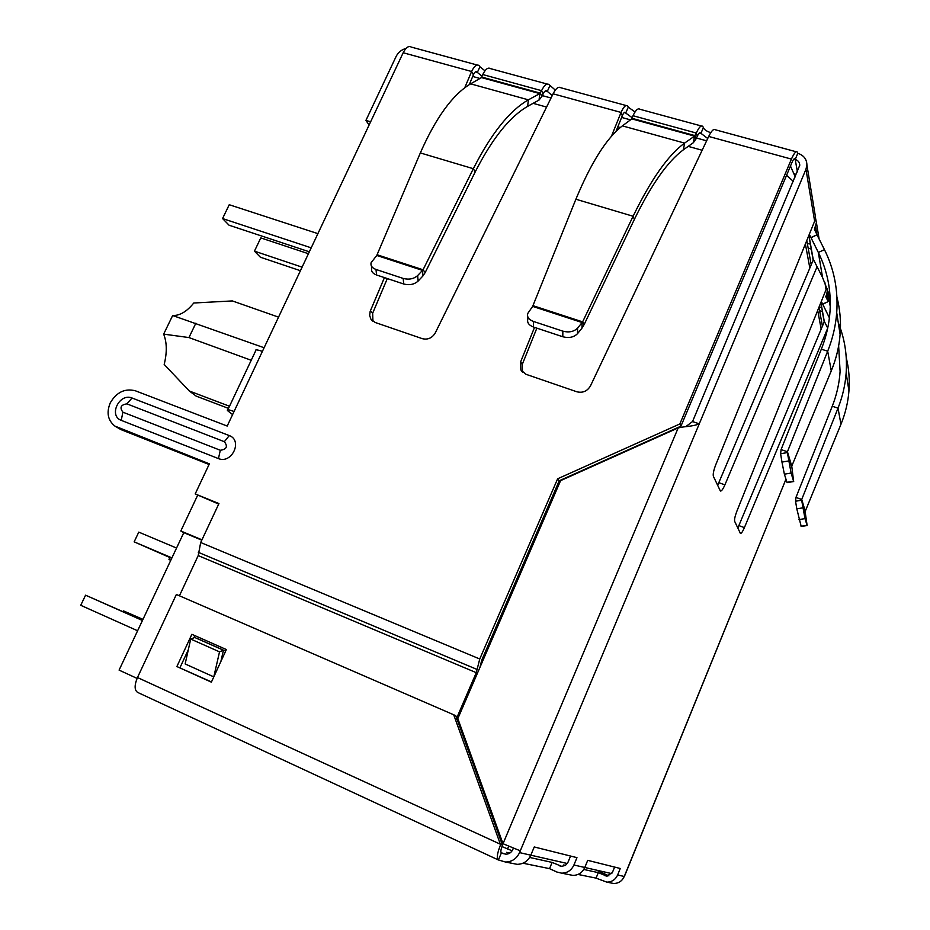 <?xml version="1.0" encoding="UTF-8"?>
<svg xmlns="http://www.w3.org/2000/svg" width="930" height="930" viewBox="0 0 930 930"><rect width="100%" height="100%" fill="white"/><g stroke="black" fill="none" stroke-linecap="round" stroke-linejoin="round"><path stroke-width="1.4" d="M369.105 125.027L365.92 120.412L370.628 121.795M365.92 120.412L396.134 56.428C398.214 52.347 401.504 49.674 406.015 48.407M482.042 76.26L477.346 72.424L479.95 66.797L484.96 70.796M552.222 95.592L546.794 90.931C545.689 90.222 544.457 91.245 543.108 94L541.574 90.663C544.271 85.141 546.735 83.096 548.944 84.537L555.315 90.094M632.214 117.75L625.704 113.041L628.296 107.171L635.016 111.972M707.718 138.5L700.499 132.99C699.662 132.339 698.581 133.455 697.256 136.326L696.279 133.037C698.942 127.271 701.104 125.05 702.789 126.375L703.394 127.619C704.359 129.735 706.812 131.409 710.741 132.653M827.537 288.951L826.793 294.031L828.002 301.215M827.723 328.104L824.236 321.199L820.899 302.483M820.806 302.692L824.236 321.199M819.086 306.97L821.678 307.516M821.318 301.413L822.666 304.098L828.188 301.599L825.794 296.6L826.793 294.031M822.666 304.098L829.409 317.886M828.188 301.599L822.69 304.25M838.267 322.652C844.742 338.706 847.37 355.504 846.149 373.046C845.254 384.985 842.545 396.68 838.023 408.131L801.73 499.457L805.264 511.244L840.952 424.289C845.382 413.432 848.044 402.318 848.939 390.96C849.811 379.638 848.916 368.536 846.242 357.655M838.639 345.867L840.092 371.442C839.36 383.241 836.744 394.843 832.245 406.247L838.023 408.131L840.952 424.289M805.264 511.244L801.73 499.457L795.964 497.434L832.245 406.247M802.915 507.838L796.801 508.838L795.545 501.224L801.66 500.212L805.008 518.615L807.135 525.531L805.171 511.919M795.545 501.224L795.964 497.434M796.801 508.838L801.207 526.485M811.251 249.135L808.135 247.95M717.658 485.379L813.448 259.551M817.11 266.712L724.912 484.844C722.912 489.354 721.401 491.4 720.366 490.982L713.403 476.358C712.833 474.219 713.624 470.348 715.751 464.768L814.634 221.201L815.505 217.178L806.915 165.029C806.787 159.181 803.741 155.275 797.789 153.311L797.347 152.09C796.022 150.846 794.057 153.183 791.43 159.1L679.853 423.952L680.946 426.173L792.023 162.355C793.337 159.402 794.325 158.24 794.987 158.844L795.208 159.448C798.149 160.425 799.672 162.355 799.765 165.249L692.548 421.546L686.166 426.359M827.7 328.197L744.407 527.612C742.605 531.762 741.257 533.692 740.385 533.39L734.688 521.416C734.235 519.614 734.979 516.197 736.897 511.14L826.061 289.637L824.829 282.267M737.827 528.066L824.375 321.489M822.422 311.701L819.574 310.608M815.471 217.806L816.412 222.607L814.424 229.373L817.04 234.779L810.948 237.58L809.309 234.325M808.821 235.523L813.122 258.924L815.61 263.748M810.309 244.067L807.333 243.544M781.084 449.574L780.619 453.735L787.361 452.585L787.443 451.748L781.084 449.574L821.33 349.192C826.293 336.718 829.2 323.977 830.048 310.992C831.257 290.241 827.351 270.723 818.342 252.46L810.948 237.58M810.983 237.766L817.04 234.779M815.563 263.76L822.573 277.512L818.342 252.46L824.457 249.647C834.198 269.293 838.279 290.311 836.709 312.689C835.71 325.767 832.699 338.601 827.688 351.191L831.257 370.884C836.163 359.003 839.116 346.867 840.115 334.486C841.127 321.733 840.057 309.26 836.907 297.089M817.075 234.965L824.457 249.647M830.106 297.007L822.573 277.512M831.257 370.884L791.756 466.139L787.443 451.748L827.688 351.191L821.33 349.192M791.756 466.139L793.604 481.228L791.105 473.045L787.361 452.585L791.651 466.872M788.733 460.943L781.967 462.094L780.619 453.735M781.967 462.094L784.374 474.184L791.105 473.045M793.604 481.228L786.978 482.345L784.374 474.184M701.383 125.992L639.898 109.263C638.003 107.903 635.713 110.054 633.028 115.715L696.279 133.037L694.524 136.117L684.573 143.104L622.379 125.876L631.807 118.877L633.028 115.715M697.256 136.326L696.024 138.919L695.047 135.641L631.981 118.319M696.024 138.919L693.362 142.697L694.524 136.117L631.807 118.877M622.379 125.876C606.767 137.838 591.271 162.285 575.891 199.229L633.098 216.26L582.622 321.873L584.145 324.558L634.388 219.364C651.395 184.512 667.74 161.309 683.422 149.765L693.362 142.697M634.388 219.364L633.098 216.26C650.977 179.502 668.135 155.124 684.573 143.104L683.422 149.765M532.925 305.645L582.622 321.873L577.6 328.092C573.95 331.719 569.032 332.742 562.848 331.161L533.436 321.443C528.728 319.629 526.845 316.956 527.775 313.433L532.658 306.377L575.891 199.229M584.145 324.558L581.982 328.116L582.087 322.524L532.658 306.377M562.848 331.161L562.801 336.753C568.962 338.334 573.868 337.311 577.495 333.684L581.982 328.116M527.81 316.874L527.845 319.025C526.915 322.547 528.798 325.209 533.483 327.035L533.436 321.443M562.801 336.753L533.483 327.035M547.177 84.049L490.447 68.622C488.041 67.146 485.472 69.122 482.763 74.551L541.574 90.663L539.795 93.605L528.38 99.835L470.615 83.84L481.496 77.585L482.763 74.551M543.108 94L541.876 96.476L540.342 93.151L481.705 77.051M541.876 96.476L539.04 100.056L539.795 93.605L481.496 77.585M470.615 83.84C452.666 94.558 435.903 117.587 420.337 152.927L473.335 168.714L423.069 269.781L425.184 272.571L475.23 171.887C492.249 138.535 509.721 116.692 527.635 106.357L539.04 100.056M475.23 171.887L473.335 168.714C491.238 133.548 509.582 110.589 528.38 99.835L527.635 106.357M377.057 254.75L423.069 269.781L417.651 275.571C413.792 278.942 408.979 279.895 403.202 278.442L375.999 269.456C372.023 267.945 370.396 265.689 371.117 262.679L376.778 255.448L420.337 152.927M425.184 272.571L422.941 275.943L422.534 270.398L376.778 255.448M403.202 278.442L403.678 283.987C409.433 285.44 414.234 284.487 418.082 281.116L422.941 275.943M371.465 266.143L371.686 268.212C370.977 271.223 372.593 273.49 376.557 274.989L375.999 269.456M403.678 283.987L376.557 274.989M836.802 354.307L837.535 351.249M814.634 221.201L805.961 169.272L806.915 165.029M614.614 867.074L612.37 872.561L606.813 876.141L598.304 872.654L596.06 878.129L577.995 874.444M570.567 856.042L567.742 862.819L565.44 865.365L561.685 866.353L552.118 862.424L549.537 868.643L522.974 863.214M513.348 848.241L512.814 849.509C511.302 852.659 508.896 854.217 505.583 854.193L501.421 852.798L498.399 859.948L505.478 862.017C511.942 861.889 516.627 858.75 519.545 852.612L530.821 855.182L534.25 846.963L576.96 857.646L573.926 865.005C571.415 870.352 567.323 873.072 561.662 873.165L556.907 872.038L549.537 868.643M692.548 421.546L699.267 423.836C696.454 425.15 691.153 426.184 683.352 426.951L678.191 427.893L560.592 480.636L457.827 718.611L503.014 843.719L520.3 850.822L519.545 852.612M569.114 874.653L572.892 875.397C578.39 875.304 582.354 872.665 584.796 867.481L587.725 860.343L620.275 868.492L617.636 874.967L624.263 876.479L624.972 875.06M624.937 875.153L785.966 479.183M624.135 112.611L625.704 113.041L625.39 112.437C624.553 111.786 623.519 112.89 622.298 115.75L621.054 112.425C623.612 106.752 625.797 104.579 627.611 105.939L628.296 107.171M626.146 105.532L560.778 87.746C558.488 86.292 555.931 88.303 553.106 93.814L435.298 332.87C432.159 338.043 427.835 339.973 422.336 338.671L375.092 322.443L370.861 319.083L369.652 315.421L370.163 311.387L384.439 277.605M475.381 71.889L477.346 72.424L476.916 71.808C475.811 71.099 474.637 72.121 473.393 74.853L471.615 71.494C474.219 66.053 476.683 64.065 479.008 65.519L479.95 66.797M805.961 169.272L520.3 850.822M797.417 171.864L795.208 159.448L797.789 153.311M796.196 151.776L715.519 129.828C713.763 128.48 711.485 130.688 708.695 136.443L590.515 385.822C587.33 391.216 582.773 393.204 576.856 391.786L525.938 374.279L520.847 369.919L520.602 361.968L534.518 327.383M477.183 65.019L411.269 47.081C408.607 45.558 405.91 47.453 403.178 52.743L262.388 351.389C257.122 349.575 254.867 349.436 255.611 350.97L227.85 409.758M520.602 361.968L522.3 364.362L536.866 328.15M616.009 131.386L622.298 115.75M611.463 136.233L621.054 112.425L553.106 93.814M522.3 364.362L522.474 372.14M370.419 310.736L372.651 313.247L372.942 321.327M372.651 313.247L387.31 278.558M469.255 84.642L473.393 74.853M464.744 87.746L471.615 71.494L403.178 52.743M262.388 351.389L234.058 411.502C228.803 409.572 226.606 409.258 227.466 410.56L232.593 414.582M234.058 411.502L227.199 426.045L135.501 390.833C125.039 388.112 116.634 392.111 110.298 402.795C106.253 412.595 107.799 420.36 114.913 426.091L209.378 463.838L195.195 493.935L218.945 503.56L200.694 542.516L479.752 658.986L557.628 478.799L559.221 480.775L680.946 426.173M115.529 426.475L120.888 429.579L209.076 464.489M218.701 504.072L195.195 493.935M559.221 480.775L481.717 660.219L479.973 667.322M458.351 720.053L457.804 721.331M213.795 676.877L185.151 663.95L190.708 639.061L194.73 637.48L223.456 650.21L219.527 651.849L213.795 676.877L225.653 651.116L196.986 638.422M220.863 661.521L223.456 650.21M190.708 639.061L219.527 651.849M557.628 478.799L679.853 423.952M229.28 435.577C243.009 440.448 231.849 464.256 218.445 458.595L121.226 420.348C108.264 415.605 119.377 392.727 132.025 398.005L229.28 435.577L224.339 441.704C228.024 446.516 226.688 449.364 220.305 450.26L122.9 412.176C119.47 407.538 120.807 404.771 126.922 403.864L224.339 441.704M455.712 720.32L476.276 672.669L198.206 555.582L476.276 672.669L479.752 658.986M179.42 595.793L198.206 555.582L200.694 542.516M617.636 874.967C615.451 879.664 611.847 882.059 606.837 882.14L596.06 878.129M624.263 876.479C622.124 881.082 618.601 883.419 613.684 883.5L610.301 882.826M512.814 863.47L517.126 864.33C523.416 864.202 527.984 861.157 530.821 855.182L567.335 863.505M565.44 865.377L563.592 864.97L565.022 865.621M509.105 853.484L506.618 852.333L509.873 853.054M529.647 857.437L552.118 862.424M583.784 869.445L598.304 872.654M501.224 852.705L501.351 852.775C500.445 851.985 500.828 849.462 502.502 845.196L455.805 715.775L453.712 714.775L176.375 594.468L137.477 677.528C134.28 685.271 134.362 690.246 137.71 692.443L498.096 859.832M498.399 859.948L498.271 859.913C496.434 858.355 497.201 853.298 500.561 844.742L453.712 714.775M176.886 666.543L191.871 634.295L226.374 649.559L211.377 682.155L176.886 666.543L211.47 681.946M137.477 677.528L502.502 845.196M179.978 667.682L188.337 649.698M193.847 637.829L194.87 635.62M264.108 347.739L172.666 315.514C179.85 315.723 186.895 311.562 193.766 303.006L232.349 300.925L278.535 317.13M573.926 865.005L611.801 873.63M501.968 846.544L512.116 850.811M201.798 540.156L183.791 532.658L119.087 670.112L137.082 678.4M508.687 846.254L507.501 849.09M482.972 657.301L484.1 657.766M183.791 532.658L180.804 531.007L197.579 495.399M180.804 531.007L201.961 539.819M483.135 656.929L484.263 657.394M229.512 406.236L189.336 391.019L196.195 396.134L228.501 408.386M189.336 391.019L164.18 364.444C167.133 352.528 166.958 342.426 163.657 334.126L172.666 315.514M163.657 334.126L188.953 337.567L251.216 360.27M188.953 337.567L195.87 323.163M142.976 619.368L123.551 610.929L142.895 619.531M123.551 610.929L123.19 611.708M171.701 558.326L134.153 541.853L138.779 532.123L176.549 548.037M171.911 557.884L134.153 541.853M142.534 620.298L85.572 595.188L142.453 620.484M85.572 595.188L80.736 605.302L137.605 630.773M169.865 557.547L168.969 559.465L170.748 560.36M170.806 560.244L168.969 559.465M308.435 253.716L260.784 237.894L254.46 251.147L302.099 267.154M300.425 270.711L260.4 257.226L254.46 251.147M309.33 251.809L229.071 225.211L222.561 218.55L311.213 247.833M317.897 233.639L229.233 204.728L222.561 218.55M825.863 296.31L826.026 297.263M807.054 525.311L801.044 526.275M805.008 518.615L798.905 519.603M718.913 482.728L724.912 484.844M738.943 525.636L744.407 527.612M815.529 226.56L816.831 234.372M814.668 230.094L814.494 229.059M813.122 258.924L808.914 235.302M699.221 133.176L700.802 133.606L703.394 127.619M577.6 328.092L577.495 333.684M545.224 91.012L547.235 91.559L549.839 85.816M417.651 275.571L418.082 281.116M813.192 260.168L812.843 258.273M812.483 256.262L811.227 249.194M824.213 321.896L823.98 320.606M823.643 318.746L822.399 311.759M678.191 427.893L503.014 843.719M624.809 875.13L755.916 553.013M793.894 159.088L795.208 159.448M708.695 136.443L791.43 159.1M117.738 427.568L120.888 429.579M132.025 398.005L126.922 403.864M122.9 412.176L121.226 420.348M218.445 458.595L220.305 450.26M198.288 552.315L476.753 669.321M562.092 866.376L559.488 865.807M506.06 854.205L503.095 853.566M607.174 876.153L604.86 875.653M596.304 870.108L608.929 875.862M821.178 329.15L817.702 310.422M809.844 268.072L805.38 244.02M793.395 181.455L786.582 175.293M665.043 433.31L664.787 433.903M794.848 173.817L795.301 176.909M702.15 150.253L688.188 146.37M620.275 127.526L617.834 126.852M546.573 107.066L533.111 103.335M827.584 290.416L830.072 305.493M846.149 373.046L848.951 390.96M801.637 500.015L805.159 511.733M807.135 525.531L801.125 526.496M819.121 239.033L816.412 222.607M840.115 334.486L836.709 312.689M791.639 466.674L787.338 452.352M793.709 481.519L787.082 482.635M546.794 90.931L545.922 90.687M700.499 132.99L699.813 132.804M522.369 372.035L520.847 369.919M625.39 112.437L624.716 112.251M372.233 320.745L371.21 319.618M476.904 71.808L476.055 71.575M613.684 883.5L606.837 882.14M517.126 864.33L505.478 862.017M572.892 875.397L561.662 873.165M806.787 240.556L811.216 264.818M818.97 307.26L822.422 326.163M795.29 176.933L790.465 166.052M472.707 76.469L479.961 78.469M542.306 95.616L551.037 98.01M621.624 117.436L630.482 119.865M696.454 138.012L706.614 140.814"/></g></svg>
